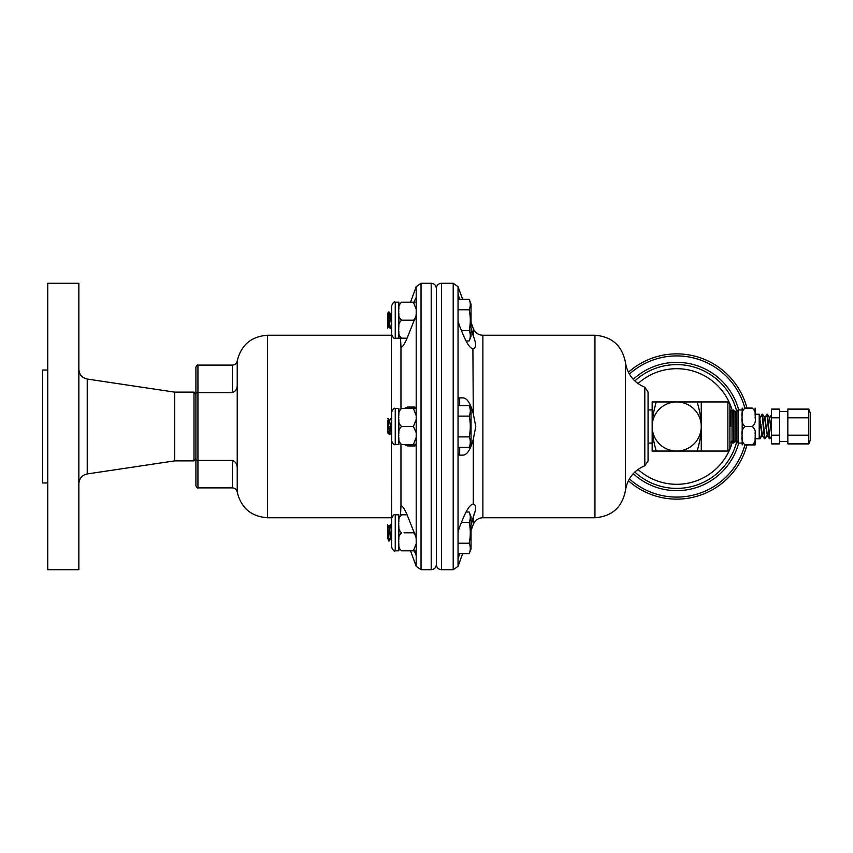 <?xml version="1.0" encoding="UTF-8"?>
<svg xmlns="http://www.w3.org/2000/svg" width="853" height="853" viewBox="0 0 853 853"><rect width="100%" height="100%" fill="white"/><g stroke="black" fill="none" stroke-linecap="round" stroke-linejoin="round"><path stroke-width="1.28" d="M47.768 569.719L47.768 283.281L78.86 283.281L78.86 569.719L47.768 569.719M232.304 392.572L232.368 392.572C235.439 391.474 237.049 389.149 237.219 385.588L237.219 467.412C237.049 463.851 235.439 461.526 232.368 460.428L197.939 460.428L195.902 459.81L195.902 458.392L193.994 460.876L174.662 460.876L174.662 392.124L87.23 379.052C82.059 377.879 79.265 374.638 78.86 369.338M193.994 460.876L193.994 392.124L174.662 392.124M47.768 482.969L42.65 482.969L42.65 370.031L47.768 370.031M738.687 443.07A64.146 64.146 0 0 1 633.246 473.671M633.246 379.329A64.146 64.146 0 0 1 738.687 409.93M656.256 451.056L652.161 451.056L652.161 426.5C652.087 433.207 653.451 441.385 656.256 451.056L701.262 451.056L701.262 426.5A24.556 24.556 0 0 0 664.434 405.239A24.556 24.556 0 0 0 664.434 447.761A24.556 24.556 0 0 0 701.262 426.5L701.262 401.944L727.865 401.944L727.865 451.056L729.912 449.009L729.912 403.991L727.865 401.944M652.161 443.07L648.067 443.07L648.067 409.93L652.161 409.93M730.68 426.5L730.68 410.154L730.68 426.5M730.68 442.846L732.034 440.649L732.034 412.351L730.68 410.154M732.034 440.649L732.258 412.34L733.708 410.069L733.708 442.931L733.484 410.069M733.708 442.931L735.062 440.745L735.062 412.255L733.708 410.069M735.062 440.745L735.286 412.255L736.736 409.973L736.736 443.027L736.512 409.973M742.185 415.326L742.185 408.086L742.185 409.93L738.09 409.93L738.09 443.07L742.185 443.07L742.185 444.914L742.185 437.674M755.108 432.61L755.108 433.74M755.108 415.326L755.108 408.086L755.108 414.227L759.202 414.227L759.202 438.773L755.108 438.773L755.108 437.674L755.108 444.914L752.261 444.914C754.969 442.632 755.918 439.562 755.108 435.712C755.918 431.853 754.969 428.782 752.261 426.5C754.969 424.218 755.918 421.147 755.108 417.288C755.918 413.438 754.969 410.368 752.261 408.086L745.032 408.086C742.323 410.368 741.374 413.438 742.185 417.288C741.374 421.147 742.323 424.218 745.032 426.5C742.323 428.782 741.374 431.853 742.185 435.712C741.374 439.562 742.323 442.632 745.032 444.914L755.108 444.914L755.108 438.773M808.783 417.799L808.783 409.109L810.35 412.991L810.35 440.009L808.783 443.891L808.783 417.799L787.841 417.799L787.841 443.891L808.783 443.891M771.475 435.201L771.475 443.891L779.663 443.891L779.663 409.109L771.475 409.109L771.475 435.201L779.663 435.201M808.783 409.109L787.841 409.109L787.841 417.799M787.841 435.201L808.783 435.201M771.475 417.799L779.663 417.799M771.475 429.827L769.641 418.599M770.632 426.34L770.824 424.431M770.899 428.569L771.091 426.66M768.478 437.184L769.886 438.773L767.423 414.227L764.725 418.599M763.563 437.184L764.97 438.773L762.518 414.227L764.949 417.661L767.38 435.318L769.395 438.773L766.932 414.227L768.34 415.816M759.202 416.968L762.049 435.339L764.48 438.773L762.028 414.227L759.82 418.599M762.497 435.339L759.596 417.661M759.202 432.61L759.575 438.773L759.202 438.133L760.066 438.773L762.273 434.401M764.501 417.661L767.178 434.401M771.475 433.164L769.438 417.682L767.423 414.227M762.07 435.318L760.066 438.773L759.202 430.157M765.994 428.579L766.186 426.66M762.518 414.227L763.435 415.816M765.727 426.34L765.919 424.431M761.079 428.579L761.271 426.66M760.812 426.34L761.004 424.431M652.161 426.5L652.161 401.944L656.256 401.944C653.451 411.615 652.087 419.793 652.161 426.5M697.168 451.056C699.972 441.385 701.337 433.207 701.262 426.5C701.337 419.793 699.972 411.615 697.168 401.944L701.262 401.944M697.168 401.944L656.256 401.944M742.185 433.74L742.185 419.26M745.032 426.5L752.261 426.5M628.405 480.74A72.633 72.633 0 0 0 746.972 444.914A72.633 72.633 0 0 1 628.405 480.74M746.972 408.086A72.633 72.633 0 0 0 628.405 372.26A72.633 72.633 0 0 1 746.972 408.086M414.889 319.417L413.406 320.184L401.635 320.184C398.98 317.956 398.052 314.949 398.841 311.185C398.052 307.411 398.98 304.414 401.635 302.175L413.406 302.175L416.2 309.255L416.2 432.62L416.2 419.42L413.406 426.5L401.635 426.5C398.98 424.272 398.052 421.265 398.841 417.501C398.052 413.726 398.98 410.73 401.635 408.491L416.179 408.491L413.406 408.491L416.2 415.571L416.2 408.704L416.2 415.571M404.525 408.491L407.233 407.062L414.558 407.062L416.179 408.491M416.179 444.509L413.406 444.509L416.2 444.296L416.2 537.71L407.233 515.127C404.802 509.39 402.712 506.16 400.963 505.445L400.963 444.509M401.635 426.5C398.98 428.728 398.052 431.735 398.841 435.499C398.052 439.274 398.98 442.27 401.635 444.509L413.406 444.509L416.2 437.429M469.161 416.104C470.675 412.639 470.675 409.173 469.161 405.708L471.037 410.346L471.037 442.654L469.161 447.292C470.675 443.827 470.675 440.361 469.161 436.896C470.675 429.965 470.675 423.035 469.161 416.104L458.04 416.104L458.04 436.896L469.161 436.896M398.841 437.429L398.841 444.509L395.248 444.509L395.248 408.491L398.841 408.491L398.841 415.571M398.841 419.42L398.841 433.58M395.248 408.491C394.353 407.585 393.148 408.79 391.644 412.095L391.644 438.975M413.406 426.5L416.2 432.62L416.2 444.296L414.558 445.938L407.233 445.938L404.525 444.509M387.55 418.631L388.275 418.439L389.608 420.732L391.079 418.322L391.644 420.593M391.644 431.97C391.122 432.972 390.759 431.149 390.578 426.5L389.533 420.604M391.079 418.322L391.644 418.674M387.55 418.716C388.168 417.714 388.531 420.305 388.627 426.5L387.55 426.5L387.55 432.983L387.55 420.721M388.04 432.396L387.55 430.296M389.608 420.732L391.314 432.396M388.275 418.439L389.299 434.561L388.947 426.5L390.269 426.5M458.04 447.292L469.161 447.292M458.04 436.896L458.04 453.508L459.682 455.139L463.051 455.139L459.682 455.139L459.682 447.292M458.04 405.708L469.161 405.708M436.341 325.345L436.341 564.569C436.651 567.693 438.367 569.42 441.502 569.719L441.502 283.281L453.199 283.281L458.04 286.672L458.04 416.104M413.406 320.184L414.441 320.525M404.002 320.184L401.635 320.184C398.98 322.423 398.052 325.419 398.841 329.183C398.052 332.958 398.98 335.954 401.635 338.193L407.105 338.193M466.037 340.976L469.161 340.976C470.675 337.511 470.675 334.045 469.161 330.58C470.675 323.65 470.675 316.719 469.161 309.788C470.675 306.323 470.675 302.858 469.161 299.392L458.04 299.392M469.161 299.392L471.037 304.041L471.037 336.338L469.161 340.976M398.841 331.113L398.841 338.193L395.248 338.193L395.248 302.175C394.353 301.269 393.148 302.474 391.644 305.779L391.644 334.099M398.841 313.104L398.841 327.264M391.644 320.184L391.644 305.779C393.148 302.474 394.353 301.269 395.248 302.175L398.841 302.175L398.841 309.255M390.578 315.088L391.644 324.812L391.644 313.477L390.578 315.088L390.13 314.288M416.2 302.175L413.406 302.175L416.2 302.175L416.2 308.946M416.2 313.104L416.072 315.962M401.635 338.193L398.841 338.193L401.635 338.193M388.755 326.081L390.482 328.362M388.936 325.292C388.616 326.806 388.158 324.428 387.55 318.18L387.55 313.541L388.51 311.995L388.627 313.094L387.55 314.704M387.55 328.096L387.55 320.92C388.083 325.483 388.446 326.934 388.637 325.292M390.109 314.288L391.644 325.963M388.51 311.995L388.627 313.094C388.573 317.966 390.311 333.001 390.258 327.275M390.589 327.275C390.631 332.937 388.904 317.934 388.947 313.094L390.269 315.088M461.441 330.58L469.161 330.58M458.04 309.788L469.161 309.788M407.105 514.807L401.635 514.807C398.98 517.046 398.052 520.042 398.841 523.817C398.052 527.581 398.98 530.577 401.635 532.816C398.98 535.044 398.052 538.051 398.841 541.815C398.052 545.589 398.98 548.586 401.635 550.825L410.549 550.825L416.2 566.328L421.041 569.719L421.041 283.281L416.2 286.672L416.2 297.494L414.558 300.8L416.2 297.494L416.2 302.463M401.635 302.175L410.549 302.175L416.2 286.672M391.644 330.367L391.644 334.589C393.148 337.895 394.353 339.099 395.248 338.193M391.644 322.05L391.644 313.477M390.621 328.138L391.644 326.848M389.309 312.816L389.064 312.038M416.2 550.825L413.406 550.825L416.2 550.825M414.558 550.825L416.2 555.506L416.2 539.373M416.2 550.537L416.2 543.745L413.406 550.825L401.635 550.825M398.841 525.736L398.841 539.896M398.841 543.745L398.841 550.825L395.248 550.825L395.248 514.807L398.841 514.807L398.841 521.887M395.248 514.807C394.353 513.901 393.148 515.105 391.644 518.411L391.644 547.221C393.148 550.526 394.353 551.731 395.248 550.825C394.353 551.731 393.148 550.526 391.644 547.221M472.903 504.166L473.276 504.219C470.547 504.123 467.145 508.878 463.051 518.496L461.686 521.844A9321.019 8072.238 0 0 1 459.682 526.727L458.04 531.814L458.04 553.608L469.161 553.608C470.675 550.142 470.675 546.677 469.161 543.212C470.675 536.281 470.675 529.35 469.161 522.42C470.675 518.955 470.675 515.489 469.161 512.024L466.037 512.024M469.161 512.024L471.037 516.662L471.037 548.959L469.161 553.608M388.637 527.708C388.829 523.614 390.109 534.404 390.269 537.912L390.45 538.712L390.578 537.912C390.375 534.415 389.107 523.614 388.936 527.708M389.107 540.93L387.55 538.296L387.55 524.808L388.808 526.919M387.55 537.507L387.55 538.616M387.55 526.738L389.064 541.005M387.55 524.904L388.947 539.906L390.269 537.912M390.258 525.725C390.471 523.539 390.93 526.546 391.644 534.767L391.644 539.522L390.578 537.912M391.644 526.152L390.365 524.638L389.053 526.962M391.644 527.314L391.644 530.971L390.589 525.725M458.04 543.212L469.161 543.212M461.441 522.42L469.161 522.42M404.002 532.816L413.406 532.816L414.889 533.583M414.441 532.475L413.406 532.816M416.072 537.038L416.2 539.896M416.2 566.328L416.2 544.054M388.264 540.184L388.701 540.973M387.55 534.522L387.55 526.088M390.226 524.862L388.691 526.983M416.2 543.745L416.2 544.417M482.883 517.75L594.957 517.75L594.957 335.25L482.883 335.25L482.883 517.75C478.288 517.974 475.089 520.223 473.276 524.488L473.298 516.929M648.067 426.5L648.067 460.993L644.804 465.759L644.804 387.241L648.067 392.007L648.067 426.5M441.502 283.281C438.367 283.58 436.651 285.307 436.341 288.431L436.341 527.676M462.667 553.608L458.04 566.328L458.04 553.608M473.383 516.577L474.854 512.045M475.377 510.403L475.665 509.241M458.04 321.186L459.682 326.272A9321.019 8072.238 -0 0 1 461.686 331.156L463.051 334.504C467.145 344.122 470.547 348.877 473.276 348.781C476.347 347.821 476.347 343.546 473.276 335.965L471.037 328.021L473.276 335.965L473.276 328.512C475.089 332.777 478.288 335.026 482.883 335.25M473.276 517.035L471.037 524.979L473.276 517.035C476.347 509.113 476.347 504.837 473.276 504.219L473.276 439.316L475.782 426.5L473.276 413.684C470.547 403.448 467.145 398.17 463.051 397.861L459.682 397.861L463.051 397.861M416.2 315.29L407.233 337.873C404.802 343.61 402.712 346.84 400.963 347.555L400.547 338.193M400.547 514.807L400.963 505.445M416.104 408.139A1.642 1.642 0 0 0 415.23 407.212M415.23 445.788A1.642 1.642 0 0 0 416.104 444.861M413.982 302.175L414.558 300.8L413.982 302.175M193.994 392.124L195.902 394.608L195.902 393.19L197.939 392.572L197.939 365.116C197.523 364.551 196.84 365.223 195.902 367.163L195.902 485.837C196.84 487.777 197.523 488.449 197.939 487.884L197.939 392.572L232.368 392.572L232.368 365.116C234.991 364.924 236.612 363.549 237.219 361L237.219 385.588M414.558 552.2L413.982 550.825M458.04 558.822L459.682 553.608M473.276 439.316C470.547 449.552 467.145 454.83 463.051 455.139M458.04 294.178L459.682 299.392M458.04 399.396A1.642 1.642 0 0 1 459.245 397.914M458.242 454.297A1.642 1.642 0 0 0 459.245 455.086A1.642 1.642 0 0 1 458.242 454.297M458.04 399.492L459.682 397.861L459.682 405.708M458.445 294.818L458.061 294.146M472.903 348.834L473.276 413.684M174.662 460.876L87.23 473.948L87.23 379.052M736.416 410.154A61.906 61.906 0 0 0 634.824 380.928M634.824 472.072A61.906 61.906 0 0 0 736.416 442.846M732.599 441.289A57.812 57.812 0 0 1 638.012 469.438M638.012 383.562A57.812 57.812 0 0 1 732.599 411.711M769.843 417.682L771.475 414.867L769.427 417.661M770.803 437.184L769.886 438.773L770.803 437.184M766.975 435.318L764.97 438.773L767.401 435.339M629.407 374.115A70.586 70.586 0 0 1 744.861 408.086M744.861 444.914A70.586 70.586 0 0 1 629.407 478.885M391.644 426.5L390.578 426.5M594.957 335.25C611.91 336.594 622.061 345.604 625.42 362.28L625.42 490.72C622.072 507.396 611.91 516.406 594.957 517.75M453.199 283.281L453.199 569.719L441.502 569.719M458.04 531.814L458.04 453.508M421.041 283.281L431.191 283.281L431.191 569.719C434.326 569.42 436.043 567.693 436.341 564.569M237.219 361C241.047 345.038 251.134 336.455 267.511 335.25L267.511 517.75C251.134 516.545 241.047 507.961 237.219 492C236.612 489.451 234.991 488.076 232.368 487.884L232.368 460.428M237.219 467.412L237.219 492M391.356 432.471L391.644 518.411M267.511 335.25L391.356 335.25L391.356 418.322M400.963 347.555L400.963 408.491M414.558 407.062L414.558 408.491M414.558 444.509L414.558 445.938M414.558 300.8L414.558 302.175M87.23 473.948C82.059 475.121 79.265 478.362 78.86 483.662M701.262 451.056L727.865 451.056M732.258 440.66L733.484 442.931M735.286 440.745L736.512 443.027M738.09 412.159L736.736 409.973M738.09 440.841L736.736 443.027M729.912 441.822L730.456 442.835M729.912 411.178L730.456 410.165M787.841 411.434L779.663 411.434M787.841 441.566L779.663 441.566M764.928 417.682L766.932 414.227M760.023 417.682L762.028 414.227M395.248 444.509C394.353 445.415 393.148 444.21 391.644 440.905M387.966 432.268L389.299 434.561M391.644 432.961L391.239 432.268L389.928 434.529M391.644 312.198L390.322 314.352M391.644 326.304L390.514 328.33M387.55 327.765L388.52 326.038M388.872 312.027L390.152 314.33M391.356 335.25L391.644 334.589M390.525 314.352L389.117 312.059M387.55 328.192L388.883 326.017M390.525 538.648L389.117 540.941M391.644 540.375L390.695 538.669M398.841 550.825L395.248 550.825M391.644 540.802L390.322 538.648M625.42 490.72C627.286 478.832 633.747 470.515 644.804 465.759M625.42 362.28C627.286 374.168 633.747 382.485 644.804 387.241M458.04 566.328L453.199 569.719M421.041 569.719L431.191 569.719M431.191 283.281C434.326 283.58 436.043 285.307 436.341 288.431M267.511 517.75L391.356 517.75M197.939 365.116L232.368 365.116M197.939 487.884L232.368 487.884M473.276 524.488L471.037 530.63M473.276 328.512L471.037 322.37M462.667 299.392L458.04 286.672"/></g></svg>
